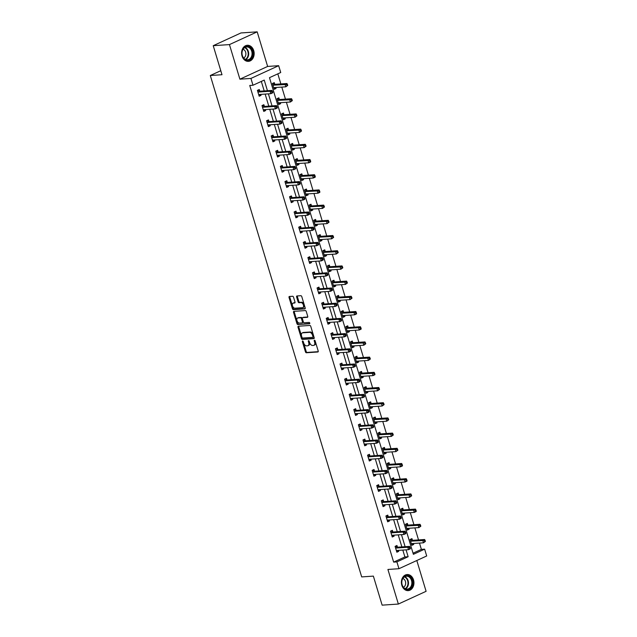 <?xml version="1.0" encoding="UTF-8"?>
<svg xmlns="http://www.w3.org/2000/svg" width="637" height="637" viewBox="0 0 637 637"><rect width="100%" height="100%" fill="white"/><g stroke="black" fill="none" stroke-linecap="round" stroke-linejoin="round"><path stroke-width="0.96" d="M302.631 340.994A0.709 0.43 -114.7 0 0 302.384 341.687L305.449 351.855A1.019 0.613 -114.7 0 0 306.381 352.763L317.847 351.99A1.019 0.613 -114.7 0 0 317.982 351.958A1.019 0.613 -114.7 0 0 318.197 350.987L315.124 340.827A0.709 0.43 -114.7 0 0 314.232 340.891L314.63 342.204A3.249 1.959 -114.7 0 1 313.945 345.294A3.249 1.959 -114.7 0 1 313.515 345.405L312.56 345.469A3.249 1.959 -114.7 0 1 309.598 342.547L309.2 341.233A0.709 0.43 -114.7 0 0 308.308 341.289L308.706 342.602A3.249 1.959 -114.7 0 1 308.021 345.692A3.249 1.959 -114.7 0 1 307.591 345.803L306.636 345.867A3.249 1.959 -114.7 0 1 303.674 342.945L303.276 341.631A0.709 0.43 -114.7 0 0 302.631 340.994M303.124 341.313A0.709 0.43 -114.7 0 0 303.132 341.344L306.206 351.505A1.019 0.613 -114.7 0 0 307.13 352.42L318.213 351.672M314.973 340.508A0.709 0.43 -114.7 0 0 314.981 340.54L315.379 341.862L314.63 342.204M309.049 340.914A0.709 0.43 -114.7 0 0 309.056 340.946L309.455 342.26L308.706 342.602M242.028 56.008A8.066 6.274 86.1 0 0 248.422 61.367A8.066 6.274 86.1 0 0 253.725 50.634A8.066 6.274 86.1 0 0 247.331 45.275A8.066 6.274 86.1 0 0 242.028 56.008M401.828 585.268A8.066 6.274 86.1 0 0 408.213 590.626A8.066 6.274 86.1 0 0 413.517 579.893A8.066 6.274 86.1 0 0 407.131 574.534A8.066 6.274 86.1 0 0 401.828 585.268M293.53 297.176A1.019 0.613 -114.7 0 0 292.606 296.269L289.389 296.484A1.019 0.613 -114.7 0 0 289.254 296.516A1.019 0.613 -114.7 0 0 289.039 297.479L292.447 308.77A1.019 0.613 -114.7 0 0 293.37 309.678L304.836 308.905A1.019 0.613 -114.7 0 0 304.972 308.873A1.019 0.613 -114.7 0 0 305.187 307.902L301.779 296.619A1.019 0.613 -114.7 0 0 300.855 295.703L296.969 295.966A1.019 0.613 -114.7 0 0 296.834 296.006A1.019 0.613 -114.7 0 0 296.619 296.969L298.076 301.795A1.019 0.613 -114.7 0 0 299 302.71L300.927 302.583A2.715 1.64 -114.7 0 1 303.308 304.741A2.715 1.64 -114.7 0 1 302.838 307.607A2.715 1.64 -114.7 0 1 302.471 307.695L294.923 308.212A2.715 1.64 -114.7 0 1 292.55 306.055A2.715 1.64 -114.7 0 1 293.02 303.18A2.715 1.64 -114.7 0 1 293.378 303.093L294.636 303.005A1.019 0.613 -114.7 0 0 294.772 302.973A1.019 0.613 -114.7 0 0 294.987 302.01L293.53 297.176M396.891 561.898L393.65 562.113L249.744 85.469L252.985 85.247L250.93 78.431L278.664 65.691L280.726 72.514L269.483 77.674L413.389 554.317L424.632 549.158L426.694 555.974L398.953 568.714L396.891 561.898L408.142 556.73L406.064 549.85M398.953 568.714L387.917 569.462L398.364 604.051L382.136 605.15L373.37 576.119L361.689 576.907L210.306 75.516L221.995 74.72L213.228 45.689L229.447 44.59L239.894 79.179L250.93 78.431M298.363 326.224A1.019 0.613 -114.7 0 0 298.227 326.263A1.019 0.613 -114.7 0 0 298.02 327.227L301.428 338.51A1.019 0.613 -114.7 0 0 302.352 339.425L313.818 338.645A1.019 0.613 -114.7 0 0 313.953 338.613A1.019 0.613 -114.7 0 0 314.168 337.65L310.76 326.359A1.019 0.613 -114.7 0 0 309.837 325.451L298.363 326.224M296.938 323.636L293.53 312.353A1.019 0.613 -114.7 0 1 293.745 311.389A1.019 0.613 -114.7 0 1 293.872 311.358L305.346 310.577A1.019 0.613 -114.7 0 1 306.27 311.493L307.727 316.318A1.019 0.613 -114.7 0 1 307.512 317.29A1.019 0.613 -114.7 0 1 307.376 317.322L302.726 317.632A1.019 0.613 -114.7 0 0 302.591 317.672A1.019 0.613 -114.7 0 0 302.376 318.635L303.347 321.836A1.019 0.613 -114.7 0 0 304.271 322.752L309.112 322.426A0.709 0.43 -114.7 0 1 309.518 323.763L297.861 324.552A1.019 0.613 -114.7 0 1 296.938 323.636L297.686 323.293L294.278 312.011L293.53 312.353M213.228 45.689L240.961 32.949L257.189 31.85L229.447 44.59M398.364 604.051L426.097 591.311L416.805 560.52M220.776 70.707L210.306 75.516M393.65 562.113L404.893 556.953L402.815 550.065M401.867 546.912L398.229 534.873M397.273 531.712L393.642 519.673M392.687 516.511L389.048 504.472M388.1 501.319L384.461 489.272M383.506 486.119L379.875 474.071M378.919 470.918L375.281 458.871M374.333 455.718L370.694 443.671M369.739 440.517L366.108 428.47M365.152 425.317L361.513 413.27M360.566 410.117L356.927 398.069M355.972 394.916L352.341 382.877M351.385 379.716L347.746 367.676M346.799 364.515L343.16 352.476M342.204 349.323L338.573 337.276M337.618 334.122L333.979 322.075M333.032 318.922L329.393 306.875M328.437 303.722L324.806 291.674M323.851 288.521L320.212 276.474M319.264 273.321L315.626 261.274M314.67 258.12L311.039 246.073M310.084 242.92L306.445 230.881M305.497 227.72L301.858 215.68M300.903 212.519L297.272 200.48M296.316 197.327L292.678 185.279M291.73 182.126L288.091 170.079M287.136 166.926L283.505 154.879M282.549 151.725L278.91 139.678M277.963 136.525L274.324 124.478M273.369 121.325L269.738 109.277M268.782 106.124L265.143 94.077M264.196 90.924L261.321 81.425M397.432 547.087L396.955 545.503L395.083 546.371L396.851 552.215L398.722 551.355L398.428 550.368M392.846 531.887L392.368 530.31L390.497 531.17L392.257 537.015L394.136 536.155L393.833 535.168M388.259 516.687L387.782 515.11L385.903 515.97L387.67 521.814L389.541 520.955L389.247 519.967M383.665 501.486L383.187 499.91L381.316 500.77L383.084 506.614L384.955 505.754L384.66 504.767M379.079 486.286L378.601 484.709L376.73 485.569L378.489 491.414L380.369 490.554L380.066 489.566M374.492 471.085L374.015 469.509L372.135 470.369L373.903 476.213L375.774 475.353L375.48 474.366M369.898 455.885L369.42 454.308L367.549 455.168L369.317 461.013L371.188 460.153L370.893 459.166M365.312 440.685L364.834 439.108L362.963 439.968L364.722 445.812L366.601 444.952L366.299 443.973M360.725 425.484L360.247 423.908L358.368 424.768L360.136 430.62L362.007 429.752L361.712 428.773M356.131 410.284L355.653 408.707L353.782 409.567L355.55 415.42L357.421 414.56L357.126 413.572M351.544 395.091L351.067 393.507L349.195 394.375L350.955 400.219L352.834 399.359L352.532 398.372M346.958 379.891L346.48 378.314L344.601 379.174L346.369 385.019L348.24 384.159L347.945 383.171M342.364 364.69L341.886 363.114L340.015 363.974L341.782 369.818L343.654 368.958L343.359 367.971M337.777 349.49L337.299 347.913L335.428 348.773L337.188 354.618L339.067 353.758L338.765 352.771M333.191 334.29L332.713 332.713L330.834 333.573L332.602 339.417L334.473 338.558L334.178 337.57M328.596 319.089L328.119 317.513L326.248 318.373L328.015 324.217L329.886 323.357L329.592 322.37M324.01 303.889L323.532 302.312L321.661 303.172L323.421 309.017L325.3 308.157L324.997 307.169M319.424 288.688L318.946 287.112L317.067 287.972L318.834 293.816L320.706 292.956L320.411 291.977M314.829 273.488L314.352 271.911L312.48 272.771L314.248 278.624L316.119 277.756L315.825 276.776M310.243 258.288L309.765 256.711L307.894 257.571L309.654 263.423L311.533 262.563L311.23 261.576M305.656 243.095L305.179 241.511L303.3 242.378L305.067 248.223L306.938 247.363L306.644 246.376M301.062 227.895L300.584 226.318L298.713 227.178L300.481 233.023L302.352 232.163L302.057 231.175M296.476 212.694L295.998 211.118L294.127 211.978L295.887 217.822L297.766 216.962L297.463 215.975M291.889 197.494L291.412 195.917L289.532 196.777L291.3 202.622L293.171 201.762L292.877 200.774M287.295 182.293L286.817 180.717L284.946 181.577L286.714 187.421L288.585 186.561L288.29 185.574M282.709 167.093L282.231 165.516L280.36 166.376L282.119 172.221L283.998 171.361L283.696 170.374M278.122 151.893L277.644 150.316L275.765 151.176L277.533 157.02L279.404 156.161L279.11 155.173M273.528 136.692L273.05 135.116L271.179 135.976L272.947 141.82L274.818 140.96L274.523 139.981M268.941 121.492L268.464 119.915L266.592 120.775L268.352 126.628L270.231 125.76L269.929 124.78M264.355 106.291L263.877 104.715L261.998 105.575L263.766 111.427L265.637 110.567L265.342 109.58M259.761 91.099L259.283 89.514L257.412 90.382L259.179 96.227L261.051 95.367L260.756 94.38M413.047 553.203L421.383 549.373L419.48 543.074M418.533 539.913L414.894 527.874M413.939 524.713L410.308 512.674M409.352 509.52L405.713 497.473M404.766 494.32L401.127 482.273M400.171 479.12L396.54 467.072M395.585 463.919L391.946 451.872M390.999 448.719L387.36 436.671M386.404 433.518L382.773 421.471M381.818 418.318L378.179 406.271M377.231 403.117L373.593 391.078M372.637 387.917L369.006 375.878M368.051 372.717L364.412 360.677M363.464 357.516L359.825 345.477M358.87 342.324L355.239 330.277M354.283 327.123L350.645 315.076M349.697 311.923L346.058 299.876M345.103 296.723L341.472 284.675M340.516 281.522L336.877 269.475M335.93 266.322L332.291 254.274M331.336 251.121L327.705 239.082M326.749 235.921L323.11 223.882M322.163 220.72L318.524 208.681M317.568 205.52L313.937 193.481M312.982 190.328L309.343 178.28M308.396 175.127L304.757 163.08M303.801 159.927L300.17 147.88M299.215 144.726L295.576 132.679M294.628 129.526L290.99 117.479M290.034 114.326L286.403 102.278M285.448 99.125L281.809 87.078M280.861 83.925L277.82 73.844M412.426 540.2L411.948 538.623L410.077 539.483L411.844 545.328L413.716 544.468L413.421 543.48M407.839 524.999L407.362 523.423L405.49 524.283L407.25 530.127L409.129 529.267L408.827 528.28M403.253 509.799L402.775 508.222L400.896 509.082L402.664 514.927L404.535 514.067L404.24 513.08M398.658 494.599L398.181 493.022L396.31 493.882L398.077 499.727L399.948 498.867L399.654 497.879M394.072 479.398L393.594 477.822L391.723 478.682L393.483 484.526L395.362 483.666L395.059 482.687M389.486 464.198L389.008 462.621L387.129 463.481L388.896 469.334L390.768 468.466L390.473 467.486M384.891 448.997L384.414 447.421L382.542 448.281L384.31 454.133L386.181 453.273L385.887 452.286M380.305 433.805L379.827 432.22L377.956 433.088L379.716 438.933L381.595 438.073L381.292 437.086M375.719 418.605L375.241 417.028L373.362 417.888L375.129 423.732L377 422.872L376.706 421.885M371.124 403.404L370.646 401.828L368.775 402.688L370.543 408.532L372.414 407.672L372.119 406.685M366.538 388.204L366.06 386.627L364.189 387.487L365.949 393.332L367.828 392.472L367.525 391.484M361.951 373.003L361.474 371.427L359.594 372.287L361.362 378.131L363.233 377.271L362.939 376.284M357.357 357.803L356.879 356.226L355.008 357.086L356.776 362.931L358.647 362.071L358.352 361.083M352.771 342.602L352.293 341.026L350.422 341.886L352.181 347.73L354.061 346.87L353.758 345.883M348.184 327.402L347.706 325.825L345.827 326.685L347.595 332.53L349.466 331.67L349.172 330.683M343.59 312.202L343.112 310.625L341.241 311.485L343.009 317.337L344.88 316.47L344.585 315.49M339.003 297.001L338.526 295.425L336.655 296.285L338.414 302.137L340.293 301.277L339.991 300.29M334.417 281.809L333.939 280.224L332.06 281.092L333.828 286.937L335.699 286.077L335.404 285.089M329.823 266.608L329.345 265.032L327.474 265.892L329.241 271.736L331.113 270.876L330.818 269.889M325.236 251.408L324.759 249.831L322.887 250.691L324.647 256.536L326.526 255.676L326.224 254.689M320.65 236.208L320.172 234.631L318.293 235.491L320.061 241.335L321.932 240.475L321.637 239.488M316.056 221.007L315.578 219.431L313.707 220.291L315.474 226.135L317.345 225.275L317.051 224.288M311.469 205.807L310.991 204.23L309.12 205.09L310.88 210.935L312.759 210.075L312.456 209.087M306.883 190.606L306.405 189.03L304.526 189.89L306.293 195.734L308.165 194.874L307.87 193.887M302.288 175.406L301.811 173.829L299.939 174.689L301.707 180.534L303.578 179.674L303.284 178.686M297.702 160.206L297.224 158.629L295.353 159.489L297.113 165.341L298.992 164.473L298.689 163.494M293.116 145.005L292.638 143.429L290.759 144.288L292.526 150.141L294.398 149.281L294.103 148.294M288.521 129.805L288.043 128.228L286.172 129.096L287.94 134.94L289.811 134.081L289.517 133.093M283.935 114.612L283.457 113.036L281.586 113.896L283.346 119.74L285.225 118.88L284.922 117.893M279.348 99.412L278.871 97.835L276.991 98.695L278.759 104.54L280.63 103.68L280.336 102.692M274.754 84.211L274.276 82.635L272.405 83.495L274.173 89.339L276.044 88.479L275.749 87.492M239.894 79.179L267.636 66.439L257.189 31.85M267.636 66.439L278.664 65.691M421.383 549.373L424.632 549.158M267.436 90.709L264.236 80.087L252.985 85.247M405.108 546.697L401.469 534.65M400.522 531.497L396.883 519.45M395.927 516.296L392.296 504.249M391.341 501.096L387.702 489.049M386.755 485.896L383.116 473.848M382.16 470.695L378.529 458.648M377.574 455.495L373.935 443.456M372.987 440.294L369.349 428.255M368.393 425.094L364.762 413.055M363.807 409.902L360.168 397.854M359.22 394.701L355.581 382.654M354.626 379.501L350.995 367.453M350.039 364.3L346.401 352.253M345.453 349.1L341.814 337.053M340.859 333.899L337.228 321.852M336.272 318.699L332.633 306.652M331.686 303.499L328.047 291.459M327.092 288.298L323.461 276.259M322.505 273.098L318.866 261.059M317.919 257.905L314.28 245.858M313.324 242.705L309.693 230.658M308.738 227.505L305.099 215.457M304.152 212.304L300.513 200.257M299.565 197.104L295.926 185.056M294.971 181.903L291.332 169.856M290.384 166.703L286.746 154.656M285.798 151.502L282.159 139.463M281.204 136.302L277.565 124.263M276.617 121.102L272.978 109.062M272.031 105.909L268.392 93.862M404.893 556.953L408.142 556.73M413.716 544.468L411.621 544.611M398.722 551.355L396.628 551.491M394.136 536.155L392.042 536.298M409.129 529.267L407.035 529.411M389.541 520.955L387.455 521.098M404.535 514.067L402.449 514.21M384.955 505.754L382.861 505.897M399.948 498.867L397.854 499.01M380.369 490.554L378.274 490.697M395.362 483.666L393.268 483.809M375.774 475.353L373.688 475.497M390.768 468.466L388.681 468.609M371.188 460.153L369.094 460.296M386.181 453.273L384.087 453.409M366.601 444.952L364.507 445.096M381.595 438.073L379.501 438.208M362.007 429.752L359.921 429.895M377 422.872L374.914 423.016M357.421 414.56L355.327 414.695M372.414 407.672L370.32 407.815M352.834 399.359L350.74 399.495M367.828 392.472L365.734 392.615M348.24 384.159L346.154 384.302M363.233 377.271L361.147 377.415M343.654 368.958L341.559 369.102M358.647 362.071L356.553 362.214M339.067 353.758L336.973 353.901M354.061 346.87L351.966 347.014M334.473 338.558L332.387 338.701M349.466 331.67L347.38 331.813M329.886 323.357L327.792 323.5M344.88 316.47L342.786 316.613M325.3 308.157L323.206 308.3M340.293 301.277L338.199 301.412M320.706 292.956L318.619 293.1M335.699 286.077L333.613 286.212M316.119 277.756L314.025 277.899M331.113 270.876L329.018 271.02M311.533 262.563L309.439 262.699M326.526 255.676L324.432 255.819M306.938 247.363L304.852 247.498M321.932 240.475L319.846 240.619M302.352 232.163L300.258 232.306M317.345 225.275L315.251 225.418M297.766 216.962L295.672 217.106M312.759 210.075L310.665 210.218M293.171 201.762L291.085 201.905M308.165 194.874L306.078 195.018M288.585 186.561L286.491 186.705M303.578 179.674L301.484 179.817M283.998 171.361L281.904 171.504M298.992 164.473L296.898 164.617M279.404 156.161L277.318 156.304M294.398 149.281L292.311 149.416M274.818 140.96L272.724 141.103M289.811 134.081L287.717 134.216M270.231 125.76L268.137 125.903M285.225 118.88L283.131 119.023M265.637 110.567L263.551 110.703M280.63 103.68L278.544 103.823M261.051 95.367L258.956 95.502M276.044 88.479L273.95 88.623M308.021 345.692L308.77 345.35A3.249 1.959 -114.7 0 0 309.455 342.26M313.945 345.294L314.702 344.951A3.249 1.959 -114.7 0 0 315.379 341.862M298.745 326.2A1.019 0.613 -114.7 0 0 298.769 326.885L302.177 338.167A1.019 0.613 -114.7 0 0 303.101 339.083L314.184 338.327M302.002 337.395A0.709 0.43 -114.7 0 0 302.647 338.04L312.711 337.355A0.709 0.43 -114.7 0 0 312.958 336.655L312.536 335.269A3.249 1.959 -114.7 0 0 309.574 332.347L302.694 332.817A3.249 1.959 -114.7 0 0 302.264 332.92A3.249 1.959 -114.7 0 0 301.58 336.01L302.002 337.395M312.886 337.276L313.46 337.013A0.709 0.43 -114.7 0 0 313.707 336.312L312.958 336.655M302.264 332.92L303.013 332.578A3.249 1.959 -114.7 0 1 303.443 332.466L310.323 332.004A3.249 1.959 -114.7 0 1 313.285 334.927L313.707 336.312M294.254 311.326A1.019 0.613 -114.7 0 0 294.278 312.011M307.751 317.003L303.475 317.29A1.019 0.613 -114.7 0 0 303.339 317.322A1.019 0.613 -114.7 0 0 303.228 317.401M309.797 323.453L297.861 324.552M297.901 317.959A2.715 1.64 -114.7 0 0 297.543 318.054A2.715 1.64 -114.7 0 0 297.065 320.921A2.715 1.64 -114.7 0 0 299.446 323.078L302.105 322.895A1.019 0.613 -114.7 0 0 302.241 322.863A1.019 0.613 -114.7 0 0 302.456 321.9L301.484 318.691A1.019 0.613 -114.7 0 0 300.56 317.783L297.901 317.959L298.649 317.616A2.715 1.64 -114.7 0 0 298.291 317.712L297.543 318.054M302.352 322.784L302.854 322.553A1.019 0.613 -114.7 0 0 302.989 322.521A1.019 0.613 -114.7 0 0 303.204 321.558L302.456 321.9M298.649 317.616L301.309 317.441A1.019 0.613 -114.7 0 1 302.241 318.349L303.204 321.558M297.686 323.293A1.019 0.613 -114.7 0 0 298.61 324.209M293.02 303.18L293.768 302.838A2.715 1.64 -114.7 0 1 294.127 302.75L295.011 302.686M302.838 307.607L303.586 307.265A2.715 1.64 -114.7 0 0 304.056 304.39A2.715 1.64 -114.7 0 0 301.683 302.241L300.927 302.583M297.352 295.942A1.019 0.613 -114.7 0 0 297.368 296.627L298.825 301.452A1.019 0.613 -114.7 0 0 299.756 302.368L301.683 302.241M289.763 296.46A1.019 0.613 -114.7 0 0 289.787 297.137L293.195 308.419A1.019 0.613 -114.7 0 0 294.119 309.335L305.203 308.587M411.51 544.221L412.442 543.544M411.367 543.751L411.446 543.687A1.035 0.621 65.3 0 1 411.526 543.632A1.035 0.621 65.3 0 1 411.661 543.6L423.478 542.804L422.745 540.367L424.616 539.507L412.8 540.303A1.035 0.621 65.3 0 1 412.537 540.248L410.459 539.308M424.369 540.781L424.664 541.753L425.412 541.41L425.118 540.439L410.929 541.163A1.035 0.621 65.3 0 1 410.666 541.108L410.554 541.06M425.412 541.41L423.478 542.804L424.664 541.753M424.616 539.507L425.118 540.439M397.448 550.432L396.517 551.109M410.419 548.298L410.124 547.318L409.376 547.669L409.671 548.64L410.419 548.298L410.355 548.823L408.484 549.683L396.668 550.487A1.035 0.621 -114.7 0 0 396.533 550.519A1.035 0.621 -114.7 0 0 396.453 550.575L396.373 550.639M409.671 548.64L408.484 549.683L407.752 547.247L409.623 546.387L397.807 547.191A1.035 0.621 -114.7 0 1 397.544 547.135L395.466 546.188M395.561 547.947L395.673 547.995A1.035 0.621 -114.7 0 0 395.935 548.051L407.752 547.247L409.376 547.669M410.124 547.318L409.623 546.387M402.903 578.077A6.983 5.43 -93.9 0 1 410.539 577.313A6.983 5.43 -93.9 0 1 411.406 587.147A6.983 5.43 -93.9 0 1 403.762 587.919A6.983 5.43 -93.9 0 1 402.903 578.077M410.761 586.836A6.466 5.024 86.1 0 0 411.263 579.781A6.466 5.024 86.1 0 0 406.39 576.19A6.466 5.024 86.1 0 0 402.895 578.436A6.466 5.024 86.1 0 0 402.393 585.491A6.466 5.024 86.1 0 0 407.266 589.09A6.466 5.024 86.1 0 0 410.761 586.836M402.855 578.5A4.602 3.575 -93.9 0 1 404.893 585.944A4.602 3.575 -93.9 0 1 403.452 587.274M407.473 590.626A8.018 6.235 86.1 0 0 407.696 590.61A8.018 6.235 86.1 0 0 412.035 587.824A8.018 6.235 86.1 0 0 412.657 579.073A8.018 6.235 86.1 0 0 406.613 574.614A8.018 6.235 86.1 0 0 406.39 574.638M252.419 51.032A6.983 5.43 -93.9 0 1 249.346 59.934A6.983 5.43 -93.9 0 1 242.299 55.682A6.983 5.43 -93.9 0 1 245.372 46.78A6.983 5.43 -93.9 0 1 252.419 51.032M242.347 55.53A6.466 5.024 86.1 0 0 247.475 59.83A6.466 5.024 86.1 0 0 251.719 51.223A6.466 5.024 86.1 0 0 246.599 46.931A6.466 5.024 86.1 0 0 242.347 55.53M243.063 49.24A4.602 3.575 -93.9 0 1 245.635 52.17A4.602 3.575 -93.9 0 1 243.653 58.015M247.682 61.367A8.018 6.235 86.1 0 0 247.904 61.351A8.018 6.235 86.1 0 0 253.168 50.689A8.018 6.235 86.1 0 0 246.822 45.362A8.018 6.235 86.1 0 0 246.599 45.378M406.916 529.021L407.847 528.352M406.78 528.551L406.852 528.487A1.035 0.621 65.3 0 1 406.939 528.431A1.035 0.621 65.3 0 1 407.075 528.399L418.891 527.603L418.151 525.167L420.03 524.307L408.213 525.103A1.035 0.621 65.3 0 1 407.951 525.047L405.873 524.108M419.775 525.581L420.07 526.552L420.826 526.21L420.531 525.238L406.342 525.963A1.035 0.621 65.3 0 1 406.08 525.907L405.96 525.859M420.826 526.21L418.891 527.603L420.07 526.552M420.03 524.307L420.531 525.238M402.329 513.82L403.261 513.151M402.186 513.35L402.265 513.287A1.035 0.621 65.3 0 1 402.345 513.239A1.035 0.621 65.3 0 1 402.488 513.199L414.297 512.403L413.564 509.966L415.435 509.106L403.627 509.903A1.035 0.621 65.3 0 1 403.364 509.847L401.278 508.907M415.189 510.38L415.483 511.352L416.232 511.009L415.937 510.038L401.748 510.763A1.035 0.621 65.3 0 1 401.485 510.715L401.374 510.659M416.232 511.009L416.176 511.543L414.297 512.403L415.483 511.352M415.435 509.106L415.937 510.038M392.854 535.231L391.922 535.908M405.833 533.097L405.538 532.118L404.782 532.468L405.076 533.44L405.833 533.097L405.769 533.623L403.898 534.483L392.081 535.287A1.035 0.621 -114.7 0 0 391.946 535.319A1.035 0.621 -114.7 0 0 391.859 535.375L391.787 535.438M405.076 533.44L403.898 534.483L403.157 532.046L405.036 531.186L393.22 531.991A1.035 0.621 -114.7 0 1 392.957 531.935L390.879 530.995M390.967 532.747L391.086 532.795A1.035 0.621 -114.7 0 0 391.349 532.851L403.157 532.046L404.782 532.468M405.538 532.118L405.036 531.186M388.267 520.031L387.336 520.708M401.238 517.897L400.944 516.918L400.195 517.268L400.49 518.239L401.238 517.897L401.183 518.422L399.303 519.282L387.495 520.087A1.035 0.621 -114.7 0 0 387.352 520.118A1.035 0.621 -114.7 0 0 387.272 520.174L387.192 520.238M400.49 518.239L399.303 519.282L398.571 516.854L400.442 515.986L388.634 516.79A1.035 0.621 -114.7 0 1 388.371 516.734L386.285 515.795M386.38 517.547L386.492 517.594A1.035 0.621 -114.7 0 0 386.755 517.65L398.571 516.854L400.195 517.268M400.944 516.918L400.442 515.986M397.743 498.62L398.674 497.951M397.599 498.15L397.679 498.086A1.035 0.621 65.3 0 1 397.759 498.038A1.035 0.621 65.3 0 1 397.894 497.999L409.71 497.202L408.978 494.766L410.849 493.906L399.033 494.702A1.035 0.621 65.3 0 1 398.77 494.654L396.692 493.707M410.602 495.18L410.897 496.151L411.645 495.809L411.351 494.838L397.162 495.562A1.035 0.621 65.3 0 1 396.899 495.514L396.787 495.459M411.645 495.809L409.71 497.202L410.897 496.151M410.849 493.906L411.351 494.838M393.148 483.419L394.08 482.75M393.013 482.95L393.085 482.886A1.035 0.621 65.3 0 1 393.172 482.838A1.035 0.621 65.3 0 1 393.308 482.798L405.124 482.002L404.384 479.565L406.263 478.706L394.446 479.502A1.035 0.621 65.3 0 1 394.184 479.454L392.105 478.506M406.008 479.979L406.302 480.959L407.059 480.609L406.764 479.637L392.575 480.37A1.035 0.621 65.3 0 1 392.312 480.314L392.193 480.258M407.059 480.609L406.995 481.142L405.124 482.002L406.302 480.959M406.263 478.706L406.764 479.637M388.562 468.219L389.494 467.55M388.419 467.749L388.498 467.685A1.035 0.621 65.3 0 1 388.578 467.638A1.035 0.621 65.3 0 1 388.721 467.606L400.53 466.802L399.797 464.365L401.668 463.505L389.86 464.309A1.035 0.621 65.3 0 1 389.597 464.254L387.511 463.306M401.421 464.779L401.716 465.758L402.465 465.408L402.17 464.437L387.981 465.169A1.035 0.621 65.3 0 1 387.718 465.114L387.607 465.058M402.465 465.408L402.409 465.942L400.53 466.802L401.716 465.758M401.668 463.505L402.17 464.437M383.681 504.83L382.749 505.507M396.652 502.697L396.357 501.725L395.609 502.067L395.903 503.039L396.652 502.697L396.588 503.222L394.717 504.09L382.901 504.886A1.035 0.621 -114.7 0 0 382.765 504.918A1.035 0.621 -114.7 0 0 382.686 504.974L382.606 505.037M395.903 503.039L394.717 504.09L393.985 501.653L395.856 500.793L384.039 501.59A1.035 0.621 -114.7 0 1 383.777 501.534L381.698 500.594M381.794 502.346L381.905 502.394A1.035 0.621 -114.7 0 0 382.168 502.45L393.985 501.653L395.609 502.067M396.357 501.725L395.856 500.793M379.087 489.638L378.155 490.307M392.066 487.496L391.771 486.525L391.014 486.867L391.309 487.838L392.066 487.496L392.002 488.03L390.131 488.89L378.314 489.686A1.035 0.621 -114.7 0 0 378.179 489.718A1.035 0.621 -114.7 0 0 378.091 489.773L378.02 489.837M391.309 487.838L390.131 488.89L389.39 486.453L391.269 485.593L379.453 486.389A1.035 0.621 -114.7 0 1 379.19 486.334L377.112 485.394M377.2 487.146L377.319 487.194A1.035 0.621 -114.7 0 0 377.582 487.249L389.39 486.453L391.014 486.867M391.771 486.525L391.269 485.593M374.5 474.438L373.569 475.106M387.471 472.296L387.177 471.324L386.428 471.667L386.723 472.638L387.471 472.296L387.415 472.829L385.536 473.689L373.728 474.485A1.035 0.621 -114.7 0 0 373.585 474.525A1.035 0.621 -114.7 0 0 373.505 474.573L373.425 474.637M386.723 472.638L385.536 473.689L384.804 471.253L386.675 470.393L374.867 471.189A1.035 0.621 -114.7 0 1 374.604 471.133L372.518 470.194M372.613 471.945L372.725 472.001A1.035 0.621 -114.7 0 0 372.987 472.049L384.804 471.253L386.428 471.667M387.177 471.324L386.675 470.393M383.976 453.026L384.907 452.35M383.832 452.557L383.912 452.493A1.035 0.621 65.3 0 1 383.992 452.437A1.035 0.621 65.3 0 1 384.127 452.405L395.943 451.601L395.211 449.165L397.082 448.305L385.266 449.109A1.035 0.621 65.3 0 1 385.003 449.053L382.925 448.106M396.835 449.579L397.13 450.558L397.878 450.216L397.584 449.236L383.394 449.969A1.035 0.621 65.3 0 1 383.132 449.913L383.02 449.865M397.878 450.216L395.943 451.601L397.13 450.558M397.082 448.305L397.584 449.236M369.914 459.237L368.982 459.906M382.885 457.095L382.59 456.124L381.842 456.466L382.136 457.438L382.885 457.095L382.821 457.629L380.95 458.489L369.134 459.285A1.035 0.621 -114.7 0 0 368.998 459.325A1.035 0.621 -114.7 0 0 368.919 459.373L368.839 459.436M382.136 457.438L380.95 458.489L380.217 456.052L382.089 455.192L370.272 455.988A1.035 0.621 -114.7 0 1 370.009 455.941L367.931 454.993M368.027 456.745L368.138 456.801A1.035 0.621 -114.7 0 0 368.401 456.848L380.217 456.052L381.842 456.466M382.59 456.124L382.089 455.192M379.381 437.826L380.313 437.149M379.246 437.356L379.318 437.293A1.035 0.621 65.3 0 1 379.405 437.237A1.035 0.621 65.3 0 1 379.541 437.205L391.357 436.401L390.616 433.964L392.496 433.104L380.679 433.908A1.035 0.621 65.3 0 1 380.416 433.853L378.338 432.905M392.249 434.386L392.535 435.358L393.292 435.015L392.997 434.036L378.808 434.768A1.035 0.621 65.3 0 1 378.545 434.713L378.426 434.665M393.292 435.015L391.357 436.401L392.535 435.358M392.496 433.104L392.997 434.036M365.32 444.037L364.388 444.706M378.298 441.895L378.004 440.923L377.247 441.266L377.542 442.245L378.298 441.895L378.235 442.428L376.363 443.288L364.547 444.085A1.035 0.621 -114.7 0 0 364.412 444.124A1.035 0.621 -114.7 0 0 364.324 444.172L364.253 444.236M377.542 442.245L376.363 443.288L375.623 440.852L377.502 439.992L365.686 440.788A1.035 0.621 -114.7 0 1 365.423 440.74L363.345 439.793M363.432 441.545L363.552 441.6A1.035 0.621 -114.7 0 0 363.815 441.656L375.623 440.852L377.247 441.266M378.004 440.923L377.502 439.992M374.795 422.626L375.726 421.949M374.652 422.156L374.731 422.092A1.035 0.621 65.3 0 1 374.811 422.036A1.035 0.621 65.3 0 1 374.954 422.005L386.763 421.2L386.03 418.764L387.901 417.904L376.093 418.708A1.035 0.621 65.3 0 1 375.83 418.652L373.744 417.713M387.654 419.186L387.949 420.157L388.697 419.815L388.403 418.835L374.214 419.568A1.035 0.621 65.3 0 1 373.951 419.512L373.839 419.464M388.697 419.815L386.763 421.2L387.949 420.157M387.901 417.904L388.403 418.835M360.733 428.836L359.801 429.505M373.704 426.694L373.409 425.723L372.661 426.065L372.956 427.045L373.704 426.694L373.648 427.228L371.769 428.088L359.961 428.892A1.035 0.621 -114.7 0 0 359.817 428.924A1.035 0.621 -114.7 0 0 359.738 428.972L359.658 429.035M372.956 427.045L371.769 428.088L371.037 425.651L372.908 424.791L361.099 425.596A1.035 0.621 -114.7 0 1 360.837 425.54L358.75 424.592M358.846 426.344L358.957 426.4A1.035 0.621 -114.7 0 0 359.22 426.456L371.037 425.651L372.661 426.065M373.409 425.723L372.908 424.791M370.208 407.425L371.14 406.748M370.065 406.955L370.145 406.892A1.035 0.621 65.3 0 1 370.224 406.836A1.035 0.621 65.3 0 1 370.36 406.804L382.176 406L381.444 403.571L383.315 402.703L371.498 403.508A1.035 0.621 65.3 0 1 371.236 403.452L369.157 402.512M383.068 403.985L383.363 404.957L384.111 404.614L383.816 403.635L369.627 404.368A1.035 0.621 65.3 0 1 369.364 404.312L369.253 404.264M384.111 404.614L382.176 406L383.363 404.957M383.315 402.703L383.816 403.635M356.147 413.636L355.215 414.313M369.118 411.502L368.823 410.523L368.075 410.865L368.369 411.844L369.118 411.502L369.054 412.028L367.183 412.887L355.366 413.692A1.035 0.621 -114.7 0 0 355.231 413.724A1.035 0.621 -114.7 0 0 355.151 413.779L355.072 413.843M368.369 411.844L367.183 412.887L366.45 410.451L368.321 409.591L356.505 410.395A1.035 0.621 -114.7 0 1 356.242 410.339L354.164 409.392M354.26 411.152L354.371 411.199A1.035 0.621 -114.7 0 0 354.634 411.255L366.45 410.451L368.075 410.865M368.823 410.523L368.321 409.591M365.614 392.225L366.546 391.548M365.479 391.755L365.55 391.691A1.035 0.621 65.3 0 1 365.638 391.636A1.035 0.621 65.3 0 1 365.773 391.604L377.59 390.807L376.849 388.371L378.728 387.511L366.912 388.307A1.035 0.621 65.3 0 1 366.649 388.252L364.571 387.312M378.482 388.785L378.768 389.756L379.525 389.414L379.23 388.443L365.041 389.167A1.035 0.621 65.3 0 1 364.778 389.111L364.659 389.064M379.525 389.414L377.59 390.807L378.768 389.756M378.728 387.511L379.23 388.443M351.552 398.436L350.621 399.112M364.531 396.302L364.237 395.322L363.48 395.673L363.775 396.644L364.531 396.302L364.468 396.827L362.596 397.687L350.78 398.491A1.035 0.621 -114.7 0 0 350.645 398.523A1.035 0.621 -114.7 0 0 350.557 398.579L350.485 398.643M363.775 396.644L362.596 397.687L361.856 395.251L363.735 394.391L351.919 395.195A1.035 0.621 -114.7 0 1 351.656 395.139L349.578 394.192M349.665 395.951L349.785 395.999A1.035 0.621 -114.7 0 0 350.047 396.055L361.856 395.251L363.48 395.673M364.237 395.322L363.735 394.391M361.028 377.024L361.959 376.356M360.884 376.555L360.964 376.491A1.035 0.621 65.3 0 1 361.044 376.435A1.035 0.621 65.3 0 1 361.187 376.403L372.995 375.607L372.263 373.171L374.134 372.311L362.326 373.107A1.035 0.621 65.3 0 1 362.063 373.051L359.977 372.112M373.887 373.585L374.182 374.556L374.93 374.214L374.636 373.242L360.446 373.967A1.035 0.621 65.3 0 1 360.184 373.911L360.072 373.863M374.93 374.214L374.875 374.747L372.995 375.607L374.182 374.556M374.134 372.311L374.636 373.242M346.966 383.235L346.034 383.912M359.937 381.101L359.642 380.122L358.894 380.472L359.188 381.444L359.937 381.101L359.881 381.627L358.002 382.487L346.194 383.291A1.035 0.621 -114.7 0 0 346.05 383.323A1.035 0.621 -114.7 0 0 345.971 383.378L345.891 383.442M359.188 381.444L358.002 382.487L357.269 380.05L359.141 379.19L347.332 379.994A1.035 0.621 -114.7 0 1 347.069 379.939L344.983 378.999M345.079 380.751L345.19 380.799A1.035 0.621 -114.7 0 0 345.453 380.854L357.269 380.05L358.894 380.472M359.642 380.122L359.141 379.19M356.441 361.824L357.373 361.155M356.298 361.354L356.378 361.29A1.035 0.621 65.3 0 1 356.457 361.243A1.035 0.621 65.3 0 1 356.593 361.203L368.409 360.407L367.676 357.97L369.548 357.11L357.731 357.906A1.035 0.621 65.3 0 1 357.468 357.851L355.39 356.911M369.301 358.384L369.595 359.356L370.344 359.013L370.049 358.042L355.86 358.766A1.035 0.621 65.3 0 1 355.597 358.719L355.486 358.663M370.344 359.013L368.409 360.407L369.595 359.356M369.548 357.11L370.049 358.042M342.38 368.035L341.448 368.712M355.35 365.901L355.056 364.921L354.307 365.272L354.602 366.243L355.35 365.901L355.287 366.426L353.416 367.286L341.599 368.09A1.035 0.621 -114.7 0 0 341.464 368.122A1.035 0.621 -114.7 0 0 341.384 368.178L341.305 368.242M354.602 366.243L353.416 367.286L352.683 364.858L354.554 363.99L342.738 364.794A1.035 0.621 -114.7 0 1 342.475 364.738L340.397 363.799M340.492 365.55L340.604 365.598A1.035 0.621 -114.7 0 0 340.867 365.654L352.683 364.858L354.307 365.272M355.056 364.921L354.554 363.99M351.847 346.624L352.779 345.955M351.712 346.154L351.783 346.09A1.035 0.621 65.3 0 1 351.871 346.042A1.035 0.621 65.3 0 1 352.006 346.002L363.823 345.206L363.082 342.77L364.961 341.91L353.145 342.706A1.035 0.621 65.3 0 1 352.882 342.658L350.804 341.711M364.714 343.184L365.001 344.155L365.757 343.813L365.463 342.841L351.274 343.566A1.035 0.621 65.3 0 1 351.011 343.518L350.899 343.462M365.757 343.813L363.823 345.206L365.001 344.155M364.961 341.91L365.463 342.841M337.785 352.834L336.854 353.511M350.764 350.7L350.469 349.729L349.721 350.071L350.008 351.043L350.764 350.7L350.7 351.226L348.829 352.094L337.013 352.89A1.035 0.621 -114.7 0 0 336.877 352.922A1.035 0.621 -114.7 0 0 336.79 352.978L336.718 353.041M350.008 351.043L348.829 352.094L348.089 349.657L349.968 348.797L338.151 349.594A1.035 0.621 -114.7 0 1 337.889 349.538L335.81 348.598M335.898 350.35L336.017 350.398A1.035 0.621 -114.7 0 0 336.28 350.454L348.089 349.657L349.721 350.071M350.469 349.729L349.968 348.797M347.261 331.423L348.192 330.754M347.117 330.953L347.197 330.89A1.035 0.621 65.3 0 1 347.284 330.842A1.035 0.621 65.3 0 1 347.42 330.802L359.228 330.006L358.496 327.569L360.367 326.709L348.558 327.506A1.035 0.621 65.3 0 1 348.296 327.458L346.209 326.51M360.12 327.983L360.415 328.963L361.163 328.612L360.868 327.641L346.679 328.373A1.035 0.621 65.3 0 1 346.417 328.318L346.305 328.262M361.163 328.612L361.107 329.146L359.228 330.006L360.415 328.963M360.367 326.709L360.868 327.641M333.199 337.642L332.267 338.311M346.17 335.5L345.875 334.529L345.127 334.871L345.421 335.842L346.17 335.5L346.114 336.033L344.235 336.893L332.426 337.69A1.035 0.621 -114.7 0 0 332.283 337.721A1.035 0.621 -114.7 0 0 332.203 337.777L332.124 337.841M345.421 335.842L344.235 336.893L343.502 334.457L345.373 333.597L333.565 334.393A1.035 0.621 -114.7 0 1 333.302 334.337L331.216 333.398M331.312 335.15L331.423 335.197A1.035 0.621 -114.7 0 0 331.686 335.253L343.502 334.457L345.127 334.871M345.875 334.529L345.373 333.597M342.674 316.223L343.606 315.554M342.531 315.753L342.61 315.689A1.035 0.621 65.3 0 1 342.69 315.641A1.035 0.621 65.3 0 1 342.825 315.61L354.642 314.805L353.909 312.369L355.78 311.509L343.964 312.313A1.035 0.621 65.3 0 1 343.701 312.257L341.623 311.31M355.534 312.783L355.828 313.762L356.577 313.412L356.282 312.441L342.093 313.173A1.035 0.621 65.3 0 1 341.83 313.117L341.719 313.062M356.577 313.412L356.513 313.945L354.642 314.805L355.828 313.762M355.78 311.509L356.282 312.441M328.612 322.441L327.681 323.11M341.583 320.3L341.289 319.328L340.54 319.67L340.835 320.642L341.583 320.3L341.52 320.833L339.648 321.693L327.832 322.489A1.035 0.621 -114.7 0 0 327.697 322.529A1.035 0.621 -114.7 0 0 327.617 322.577L327.537 322.64M340.835 320.642L339.648 321.693L338.916 319.256L340.787 318.396L328.971 319.193A1.035 0.621 -114.7 0 1 328.708 319.137L326.63 318.197M326.725 319.949L326.837 320.005A1.035 0.621 -114.7 0 0 327.1 320.053L338.916 319.256L340.54 319.67M341.289 319.328L340.787 318.396M338.08 301.03L339.011 300.353M337.944 300.56L338.016 300.497A1.035 0.621 65.3 0 1 338.104 300.441A1.035 0.621 65.3 0 1 338.239 300.409L350.055 299.605L349.315 297.168L351.194 296.309L339.378 297.113A1.035 0.621 65.3 0 1 339.115 297.057L337.037 296.109M350.947 297.583L351.234 298.562L351.99 298.22L351.696 297.24L337.506 297.973A1.035 0.621 65.3 0 1 337.244 297.917L337.132 297.869M351.99 298.22L350.055 299.605L351.234 298.562M351.194 296.309L351.696 297.24M324.018 307.241L323.086 307.91M336.997 305.099L336.702 304.128L335.954 304.47L336.24 305.442L336.997 305.099L336.933 305.633L335.062 306.493L323.246 307.289A1.035 0.621 -114.7 0 0 323.11 307.329A1.035 0.621 -114.7 0 0 323.023 307.376L322.951 307.44M336.24 305.442L335.062 306.493L334.321 304.056L336.201 303.196L324.384 303.992A1.035 0.621 -114.7 0 1 324.122 303.945L322.043 302.997M322.131 304.749L322.25 304.805A1.035 0.621 -114.7 0 0 322.513 304.852L334.321 304.056L335.954 304.47M336.702 304.128L336.201 303.196M333.493 285.83L334.425 285.153M333.35 285.36L333.43 285.296A1.035 0.621 65.3 0 1 333.517 285.241A1.035 0.621 65.3 0 1 333.653 285.209L345.461 284.405L344.728 281.968L346.6 281.108L334.791 281.912A1.035 0.621 65.3 0 1 334.529 281.857L332.442 280.909M346.353 282.382L346.647 283.361L347.396 283.019L347.101 282.04L332.912 282.772A1.035 0.621 65.3 0 1 332.649 282.717L332.538 282.669M347.396 283.019L345.461 284.405L346.647 283.361M346.6 281.108L347.101 282.04M319.432 292.041L318.5 292.709M332.403 289.899L332.108 288.927L331.359 289.27L331.654 290.249L332.403 289.899L332.347 290.432L330.468 291.292L318.659 292.088A1.035 0.621 -114.7 0 0 318.516 292.128A1.035 0.621 -114.7 0 0 318.436 292.176L318.357 292.24M331.654 290.249L330.468 291.292L329.735 288.856L331.606 287.996L319.798 288.792A1.035 0.621 -114.7 0 1 319.535 288.744L317.449 287.797M317.545 289.548L317.656 289.604A1.035 0.621 -114.7 0 0 317.919 289.66L329.735 288.856L331.359 289.27M332.108 288.927L331.606 287.996M328.907 270.629L329.839 269.953M328.764 270.16L328.843 270.096A1.035 0.621 65.3 0 1 328.923 270.04A1.035 0.621 65.3 0 1 329.058 270.008L340.875 269.204L340.142 266.768L342.013 265.908L330.197 266.712A1.035 0.621 65.3 0 1 329.934 266.656L327.856 265.717M341.766 267.19L342.061 268.161L342.81 267.819L342.515 266.839L328.326 267.572A1.035 0.621 65.3 0 1 328.063 267.516L327.951 267.468M342.81 267.819L340.875 269.204L342.061 268.161M342.013 265.908L342.515 266.839M314.845 276.84L313.914 277.509M327.816 274.698L327.522 273.727L326.773 274.069L327.068 275.049L327.816 274.698L327.752 275.232L325.881 276.092L314.065 276.896A1.035 0.621 -114.7 0 0 313.93 276.928A1.035 0.621 -114.7 0 0 313.85 276.976L313.77 277.039M327.068 275.049L325.881 276.092L325.149 273.655L327.02 272.795L315.204 273.599A1.035 0.621 -114.7 0 1 314.941 273.544L312.863 272.596M312.958 274.348L313.07 274.404A1.035 0.621 -114.7 0 0 313.332 274.459L325.149 273.655L326.773 274.069M327.522 273.727L327.02 272.795M324.313 255.429L325.244 254.752M324.177 254.959L324.249 254.896A1.035 0.621 65.3 0 1 324.337 254.84A1.035 0.621 65.3 0 1 324.472 254.808L336.288 254.004L335.548 251.575L337.427 250.707L325.611 251.511A1.035 0.621 65.3 0 1 325.348 251.456L323.27 250.516M337.18 251.989L337.467 252.961L338.223 252.618L337.928 251.639L323.739 252.371A1.035 0.621 65.3 0 1 323.477 252.316L323.365 252.268M338.223 252.618L336.288 254.004L337.467 252.961M337.427 250.707L337.928 251.639M310.251 261.64L309.319 262.317M323.23 259.506L322.935 258.526L322.187 258.869L322.473 259.848L323.23 259.506L323.166 260.031L321.295 260.891L309.478 261.696A1.035 0.621 -114.7 0 0 309.343 261.727A1.035 0.621 -114.7 0 0 309.256 261.783L309.184 261.847M322.473 259.848L321.295 260.891L320.554 258.455L322.433 257.595L310.617 258.399A1.035 0.621 -114.7 0 1 310.354 258.343L308.276 257.396M308.372 259.155L308.483 259.203A1.035 0.621 -114.7 0 0 308.746 259.259L320.554 258.455L322.187 258.869M322.935 258.526L322.433 257.595M319.726 240.229L320.658 239.552M319.583 239.759L319.663 239.695A1.035 0.621 65.3 0 1 319.75 239.639A1.035 0.621 65.3 0 1 319.885 239.608L331.694 238.811L330.961 236.375L332.832 235.515L321.024 236.311A1.035 0.621 65.3 0 1 320.761 236.255L318.675 235.316M332.586 236.789L332.88 237.76L333.629 237.418L333.334 236.446L319.145 237.171A1.035 0.621 65.3 0 1 318.882 237.115L318.771 237.068M333.629 237.418L331.694 238.811L332.88 237.76M332.832 235.515L333.334 236.446M305.664 246.439L304.733 247.116M318.635 244.305L318.341 243.326L317.592 243.676L317.887 244.648L318.635 244.305L318.58 244.831L316.7 245.691L304.892 246.495A1.035 0.621 -114.7 0 0 304.757 246.527A1.035 0.621 -114.7 0 0 304.669 246.583L304.59 246.646M317.887 244.648L316.7 245.691L315.968 243.254L317.839 242.394L306.031 243.199A1.035 0.621 -114.7 0 1 305.768 243.143L303.682 242.195M303.777 243.955L303.889 244.003A1.035 0.621 -114.7 0 0 304.152 244.059L315.968 243.254L317.592 243.676M318.341 243.326L317.839 242.394M315.14 225.028L316.071 224.359M314.997 224.558L315.076 224.495A1.035 0.621 65.3 0 1 315.156 224.439A1.035 0.621 65.3 0 1 315.291 224.407L327.107 223.611L326.375 221.174L328.246 220.314L316.43 221.111A1.035 0.621 65.3 0 1 316.167 221.055L314.089 220.115M327.999 221.588L328.294 222.56L329.042 222.217L328.748 221.246L314.559 221.971A1.035 0.621 65.3 0 1 314.296 221.915L314.184 221.867M329.042 222.217L327.107 223.611L328.294 222.56M328.246 220.314L328.748 221.246M301.078 231.239L300.146 231.916M314.049 229.105L313.754 228.126L313.006 228.476L313.3 229.447L314.049 229.105L313.985 229.631L312.114 230.49L300.298 231.295A1.035 0.621 -114.7 0 0 300.162 231.327A1.035 0.621 -114.7 0 0 300.083 231.382L300.003 231.446M313.3 229.447L312.114 230.49L311.382 228.054L313.253 227.194L301.436 227.998A1.035 0.621 -114.7 0 1 301.174 227.942L299.095 227.003M299.191 228.755L299.302 228.802A1.035 0.621 -114.7 0 0 299.565 228.858L311.382 228.054L313.006 228.476M313.754 228.126L313.253 227.194M310.545 209.828L311.477 209.159M310.41 209.358L310.482 209.294A1.035 0.621 65.3 0 1 310.569 209.247A1.035 0.621 65.3 0 1 310.705 209.207L322.521 208.41L321.781 205.974L323.66 205.114L311.843 205.91A1.035 0.621 65.3 0 1 311.581 205.855L309.502 204.915M323.413 206.388L323.7 207.359L324.456 207.017L324.161 206.046L309.972 206.77A1.035 0.621 65.3 0 1 309.709 206.722L309.598 206.667M324.456 207.017L322.521 208.41L323.7 207.359M323.66 205.114L324.161 206.046M296.484 216.039L295.552 216.715M309.463 213.905L309.168 212.925L308.419 213.276L308.706 214.247L309.463 213.905L309.399 214.43L307.528 215.29L295.711 216.094A1.035 0.621 -114.7 0 0 295.576 216.126A1.035 0.621 -114.7 0 0 295.488 216.182L295.417 216.246M308.706 214.247L307.528 215.29L306.787 212.862L308.666 211.994L296.85 212.798A1.035 0.621 -114.7 0 1 296.587 212.742L294.509 211.803M294.605 213.554L294.716 213.602A1.035 0.621 -114.7 0 0 294.979 213.658L306.787 212.862L308.419 213.276M309.168 212.925L308.666 211.994M305.959 194.627L306.891 193.959M305.816 194.158L305.895 194.094A1.035 0.621 65.3 0 1 305.983 194.046A1.035 0.621 65.3 0 1 306.118 194.006L317.927 193.21L317.194 190.774L319.065 189.914L307.257 190.71A1.035 0.621 65.3 0 1 306.994 190.662L304.916 189.715M318.818 191.188L319.113 192.159L319.862 191.817L319.567 190.845L305.378 191.57A1.035 0.621 65.3 0 1 305.115 191.522L305.004 191.466M319.862 191.817L319.806 192.35L317.927 193.21L319.113 192.159M319.065 189.914L319.567 190.845M291.897 200.838L290.966 201.515M304.868 198.704L304.574 197.733L303.825 198.075L304.12 199.047L304.868 198.704L304.812 199.23L302.933 200.098L291.125 200.894A1.035 0.621 -114.7 0 0 290.99 200.926A1.035 0.621 -114.7 0 0 290.902 200.981L290.822 201.045M304.12 199.047L302.933 200.098L302.201 197.661L304.072 196.801L292.264 197.597A1.035 0.621 -114.7 0 1 292.001 197.542L289.915 196.602M290.01 198.354L290.122 198.402A1.035 0.621 -114.7 0 0 290.384 198.457L302.201 197.661L303.825 198.075M304.574 197.733L304.072 196.801M301.373 179.427L302.304 178.758M301.229 178.957L301.309 178.893A1.035 0.621 65.3 0 1 301.389 178.846A1.035 0.621 65.3 0 1 301.524 178.806L313.34 178.01L312.608 175.573L314.479 174.713L302.663 175.509A1.035 0.621 65.3 0 1 302.4 175.462L300.322 174.514M314.232 175.987L314.527 176.967L315.275 176.616L314.981 175.645L300.791 176.369A1.035 0.621 65.3 0 1 300.529 176.322L300.417 176.266M315.275 176.616L315.211 177.15L313.34 178.01L314.527 176.967M314.479 174.713L314.981 175.645M287.311 185.646L286.379 186.315M300.282 183.504L299.987 182.532L299.239 182.875L299.533 183.846L300.282 183.504L300.218 184.037L298.347 184.897L286.531 185.693A1.035 0.621 -114.7 0 0 286.395 185.725A1.035 0.621 -114.7 0 0 286.316 185.781L286.236 185.845M299.533 183.846L298.347 184.897L297.614 182.461L299.486 181.601L287.669 182.397A1.035 0.621 -114.7 0 1 287.406 182.341L285.328 181.402M285.424 183.153L285.535 183.201A1.035 0.621 -114.7 0 0 285.798 183.257L297.614 182.461L299.239 182.875M299.987 182.532L299.486 181.601M296.778 164.227L297.71 163.558M296.643 163.757L296.715 163.693A1.035 0.621 65.3 0 1 296.802 163.645A1.035 0.621 65.3 0 1 296.938 163.613L308.754 162.809L308.013 160.373L309.893 159.513L298.076 160.309A1.035 0.621 65.3 0 1 297.813 160.261L295.735 159.314M309.646 160.787L309.932 161.766L310.689 161.416L310.394 160.444L296.205 161.177A1.035 0.621 65.3 0 1 295.942 161.121L295.831 161.065M310.689 161.416L310.625 161.949L308.754 162.809L309.932 161.766M309.893 159.513L310.394 160.444M282.717 170.445L281.785 171.114M295.695 168.303L295.401 167.332L294.652 167.674L294.939 168.646L295.695 168.303L295.632 168.837L293.761 169.697L281.944 170.493A1.035 0.621 -114.7 0 0 281.809 170.533A1.035 0.621 -114.7 0 0 281.721 170.581L281.65 170.644M294.939 168.646L293.761 169.697L293.02 167.26L294.899 166.4L283.083 167.197A1.035 0.621 -114.7 0 1 282.82 167.141L280.742 166.201M280.837 167.953L280.949 168.009A1.035 0.621 -114.7 0 0 281.212 168.057L293.02 167.26L294.652 167.674M295.401 167.332L294.899 166.4M292.192 149.034L293.124 148.357M292.049 148.564L292.128 148.501A1.035 0.621 65.3 0 1 292.216 148.445A1.035 0.621 65.3 0 1 292.351 148.413L304.16 147.609L303.427 145.172L305.298 144.312L293.49 145.117A1.035 0.621 65.3 0 1 293.227 145.061L291.149 144.113M305.051 145.586L305.346 146.566L306.094 146.223L305.8 145.244L291.611 145.977A1.035 0.621 65.3 0 1 291.348 145.921L291.236 145.865M306.094 146.223L304.16 147.609L305.346 146.566M305.298 144.312L305.8 145.244M278.13 155.245L277.199 155.914M291.101 153.103L290.806 152.132L290.058 152.474L290.353 153.445L291.101 153.103L291.045 153.636L289.166 154.496L277.358 155.293A1.035 0.621 -114.7 0 0 277.222 155.332A1.035 0.621 -114.7 0 0 277.135 155.38L277.055 155.444M290.353 153.445L289.166 154.496L288.434 152.06L290.305 151.2L278.496 151.996A1.035 0.621 -114.7 0 1 278.234 151.948L276.147 151.001M276.243 152.753L276.354 152.808A1.035 0.621 -114.7 0 0 276.617 152.856L288.434 152.06L290.058 152.474M290.806 152.132L290.305 151.2M287.606 133.834L288.537 133.157M287.462 133.364L287.542 133.3A1.035 0.621 65.3 0 1 287.621 133.244A1.035 0.621 65.3 0 1 287.757 133.213L299.573 132.408L298.841 129.972L300.712 129.112L288.895 129.916A1.035 0.621 65.3 0 1 288.633 129.86L286.554 128.913M300.465 130.386L300.76 131.365L301.508 131.023L301.213 130.044L287.024 130.776A1.035 0.621 65.3 0 1 286.761 130.72L286.65 130.673M301.508 131.023L299.573 132.408L300.76 131.365M300.712 129.112L301.213 130.044M273.544 140.044L272.612 140.713M286.515 137.903L286.22 136.931L285.472 137.274L285.766 138.253L286.515 137.903L286.451 138.436L284.58 139.296L272.763 140.092A1.035 0.621 -114.7 0 0 272.628 140.132A1.035 0.621 -114.7 0 0 272.548 140.18L272.469 140.244M285.766 138.253L284.58 139.296L283.847 136.859L285.718 136L273.902 136.796A1.035 0.621 -114.7 0 1 273.639 136.748L271.561 135.8M271.657 137.552L271.768 137.608A1.035 0.621 -114.7 0 0 272.031 137.664L283.847 136.859L285.472 137.274M286.22 136.931L285.718 136M283.011 118.633L283.951 117.956M282.876 118.164L282.947 118.1A1.035 0.621 65.3 0 1 283.035 118.044A1.035 0.621 65.3 0 1 283.17 118.012L294.987 117.208L294.246 114.771L296.125 113.912L284.309 114.716A1.035 0.621 65.3 0 1 284.046 114.66L281.968 113.72M295.879 115.193L296.165 116.165L296.922 115.823L296.627 114.843L282.438 115.576A1.035 0.621 65.3 0 1 282.175 115.52L282.064 115.472M296.922 115.823L294.987 117.208L296.165 116.165M296.125 113.912L296.627 114.843M268.949 124.844L268.018 125.513M281.928 122.702L281.634 121.731L280.885 122.073L281.172 123.052L281.928 122.702L281.865 123.236L279.993 124.096L268.177 124.9A1.035 0.621 -114.7 0 0 268.042 124.932A1.035 0.621 -114.7 0 0 267.954 124.979L267.882 125.043M281.172 123.052L279.993 124.096L279.253 121.659L281.132 120.799L269.316 121.603A1.035 0.621 -114.7 0 1 269.053 121.548L266.975 120.6M267.07 122.352L267.182 122.408A1.035 0.621 -114.7 0 0 267.444 122.463L279.253 121.659L280.885 122.073M281.634 121.731L281.132 120.799M278.425 103.433L279.356 102.756M278.281 102.963L278.361 102.899A1.035 0.621 65.3 0 1 278.449 102.844A1.035 0.621 65.3 0 1 278.584 102.812L290.392 102.008L289.66 99.579L291.531 98.711L279.723 99.515A1.035 0.621 65.3 0 1 279.46 99.46L277.382 98.52M291.284 99.993L291.579 100.965L292.327 100.622L292.033 99.643L277.843 100.375A1.035 0.621 65.3 0 1 277.581 100.32L277.469 100.272M292.327 100.622L290.392 102.008L291.579 100.965M291.531 98.711L292.033 99.643M264.363 109.644L263.431 110.32M277.334 107.51L277.039 106.53L276.291 106.873L276.585 107.852L277.334 107.51L277.278 108.035L275.399 108.895L263.591 109.699A1.035 0.621 -114.7 0 0 263.455 109.731A1.035 0.621 -114.7 0 0 263.368 109.787L263.288 109.851M276.585 107.852L275.399 108.895L274.666 106.459L276.538 105.599L264.729 106.403A1.035 0.621 -114.7 0 1 264.466 106.347L262.388 105.4M262.476 107.159L262.587 107.207A1.035 0.621 -114.7 0 0 262.85 107.263L274.666 106.459L276.291 106.873M277.039 106.53L276.538 105.599M273.838 88.232L274.77 87.556M273.695 87.763L273.775 87.699A1.035 0.621 65.3 0 1 273.854 87.643A1.035 0.621 65.3 0 1 273.99 87.611L285.806 86.815L285.073 84.379L286.945 83.519L275.128 84.315A1.035 0.621 65.3 0 1 274.865 84.259L272.787 83.32M286.698 84.793L286.992 85.764L287.741 85.422L287.446 84.45L273.257 85.175A1.035 0.621 65.3 0 1 272.994 85.119L272.883 85.071M287.741 85.422L285.806 86.815L286.992 85.764M286.945 83.519L287.446 84.45M259.777 94.443L258.845 95.12M272.747 92.309L272.453 91.33L271.704 91.68L271.999 92.652L272.747 92.309L272.684 92.835L270.813 93.695L258.996 94.499A1.035 0.621 -114.7 0 0 258.861 94.531A1.035 0.621 -114.7 0 0 258.781 94.587L258.702 94.65M271.999 92.652L270.813 93.695L270.08 91.258L271.951 90.398L260.135 91.202A1.035 0.621 -114.7 0 1 259.872 91.147L257.794 90.199M257.889 91.959L258.001 92.007A1.035 0.621 -114.7 0 0 258.264 92.062L270.08 91.258L271.704 91.68M272.453 91.33L271.951 90.398M303.132 341.344L302.384 341.687M314.981 340.54L314.232 340.891M309.056 340.946L308.308 341.289M307.13 352.42L306.381 352.763M306.206 351.505L305.449 351.855M303.101 339.083L302.352 339.425M302.177 338.167L301.428 338.51M298.769 326.885L298.02 327.227M313.285 334.927L312.536 335.269M310.323 332.004L309.574 332.347M303.443 332.466L302.694 332.817M303.475 317.29L302.726 317.632M302.241 318.349L301.484 318.691M301.309 317.441L300.56 317.783M294.127 302.75L293.378 303.093M299.756 302.368L299 302.71M298.825 301.452L298.076 301.795M297.368 296.627L296.619 296.969M294.119 309.335L293.37 309.678M293.195 308.419L292.447 308.77M289.787 297.137L289.039 297.479M412.8 540.303L410.929 541.163M412.537 540.248L410.666 541.108M395.673 547.995L397.544 547.135M395.935 548.051L397.807 547.191M404.726 576.676A6.466 5.024 -93.9 0 1 407.385 587.067A6.466 5.024 -93.9 0 1 405.546 588.827M405.156 588.652A6.251 4.857 86.1 0 0 406.932 586.948A6.251 4.857 86.1 0 0 404.36 576.907M244.934 47.425A6.466 5.024 -93.9 0 1 248.342 51.454A6.466 5.024 -93.9 0 1 245.755 59.567M245.364 59.392A6.251 4.857 86.1 0 0 247.865 51.549A6.251 4.857 86.1 0 0 244.568 47.648M408.213 525.103L406.342 525.963M407.951 525.047L406.08 525.907M403.627 509.903L401.748 510.763M403.364 509.847L401.485 510.715M391.086 532.795L392.957 531.935M391.349 532.851L393.22 531.991M386.492 517.594L388.371 516.734M386.755 517.65L388.634 516.79M399.033 494.702L397.162 495.562M398.77 494.654L396.899 495.514M394.446 479.502L392.575 480.37M394.184 479.454L392.312 480.314M389.86 464.309L387.981 465.169M389.597 464.254L387.718 465.114M381.905 502.394L383.777 501.534M382.168 502.45L384.039 501.59M377.319 487.194L379.19 486.334M377.582 487.249L379.453 486.389M372.725 472.001L374.604 471.133M372.987 472.049L374.867 471.189M385.266 449.109L383.394 449.969M385.003 449.053L383.132 449.913M368.138 456.801L370.009 455.941M368.401 456.848L370.272 455.988M380.679 433.908L378.808 434.768M380.416 433.853L378.545 434.713M363.552 441.6L365.423 440.74M363.815 441.656L365.686 440.788M376.093 418.708L374.214 419.568M375.83 418.652L373.951 419.512M358.957 426.4L360.837 425.54M359.22 426.456L361.099 425.596M371.498 403.508L369.627 404.368M371.236 403.452L369.364 404.312M354.371 411.199L356.242 410.339M354.634 411.255L356.505 410.395M366.912 388.307L365.041 389.167M366.649 388.252L364.778 389.111M349.785 395.999L351.656 395.139M350.047 396.055L351.919 395.195M362.326 373.107L360.446 373.967M362.063 373.051L360.184 373.911M345.19 380.799L347.069 379.939M345.453 380.854L347.332 379.994M357.731 357.906L355.86 358.766M357.468 357.851L355.597 358.719M340.604 365.598L342.475 364.738M340.867 365.654L342.738 364.794M353.145 342.706L351.274 343.566M352.882 342.658L351.011 343.518M336.017 350.398L337.889 349.538M336.28 350.454L338.151 349.594M348.558 327.506L346.679 328.373M348.296 327.458L346.417 328.318M331.423 335.197L333.302 334.337M331.686 335.253L333.565 334.393M343.964 312.313L342.093 313.173M343.701 312.257L341.83 313.117M326.837 320.005L328.708 319.137M327.1 320.053L328.971 319.193M339.378 297.113L337.506 297.973M339.115 297.057L337.244 297.917M322.25 304.805L324.122 303.945M322.513 304.852L324.384 303.992M334.791 281.912L332.912 282.772M334.529 281.857L332.649 282.717M317.656 289.604L319.535 288.744M317.919 289.66L319.798 288.792M330.197 266.712L328.326 267.572M329.934 266.656L328.063 267.516M313.07 274.404L314.941 273.544M313.332 274.459L315.204 273.599M325.611 251.511L323.739 252.371M325.348 251.456L323.477 252.316M308.483 259.203L310.354 258.343M308.746 259.259L310.617 258.399M321.024 236.311L319.145 237.171M320.761 236.255L318.882 237.115M303.889 244.003L305.768 243.143M304.152 244.059L306.031 243.199M316.43 221.111L314.559 221.971M316.167 221.055L314.296 221.915M299.302 228.802L301.174 227.942M299.565 228.858L301.436 227.998M311.843 205.91L309.972 206.77M311.581 205.855L309.709 206.722M294.716 213.602L296.587 212.742M294.979 213.658L296.85 212.798M307.257 190.71L305.378 191.57M306.994 190.662L305.115 191.522M290.122 198.402L292.001 197.542M290.384 198.457L292.264 197.597M302.663 175.509L300.791 176.369M302.4 175.462L300.529 176.322M285.535 183.201L287.406 182.341M285.798 183.257L287.669 182.397M298.076 160.309L296.205 161.177M297.813 160.261L295.942 161.121M280.949 168.009L282.82 167.141M281.212 168.057L283.083 167.197M293.49 145.117L291.611 145.977M293.227 145.061L291.348 145.921M276.354 152.808L278.234 151.948M276.617 152.856L278.496 151.996M288.895 129.916L287.024 130.776M288.633 129.86L286.761 130.72M271.768 137.608L273.639 136.748M272.031 137.664L273.902 136.796M284.309 114.716L282.438 115.576M284.046 114.66L282.175 115.52M267.182 122.408L269.053 121.548M267.444 122.463L269.316 121.603M279.723 99.515L277.843 100.375M279.46 99.46L277.581 100.32M262.587 107.207L264.466 106.347M262.85 107.263L264.729 106.403M275.128 84.315L273.257 85.175M274.865 84.259L272.994 85.119M258.001 92.007L259.872 91.147M258.264 92.062L260.135 91.202M313.555 336.989L312.807 337.331M303.339 317.322L302.591 317.672M302.989 322.521L302.241 322.863"/></g></svg>
